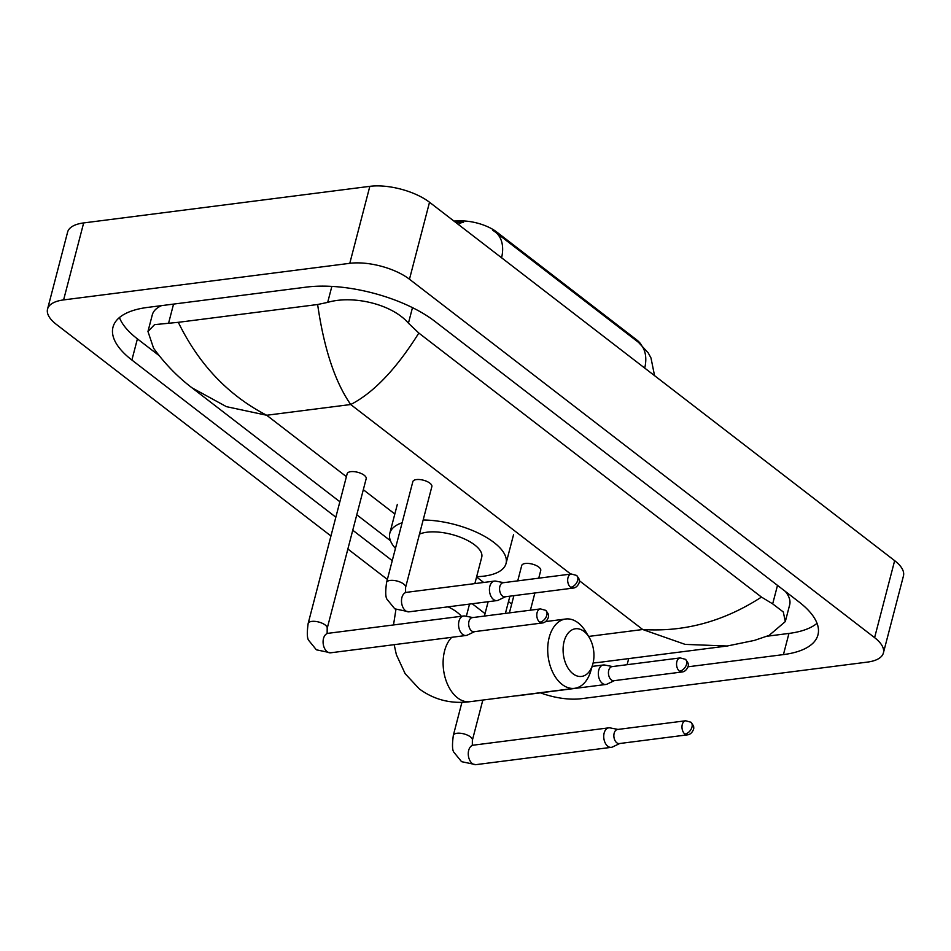 <?xml version="1.0" encoding="UTF-8"?>
<svg xmlns="http://www.w3.org/2000/svg" width="951" height="951" viewBox="0 0 951 951"><rect width="100%" height="100%" fill="white"/><g stroke="black" fill="none" stroke-linecap="round" stroke-linejoin="round"><path stroke-width="1.43" d="M641.093 344.535A29.481 12.173 -165.4 0 0 636.35 339.614L496.612 231.937A29.481 12.173 -165.4 0 0 460.522 220.905L453.877 221.024M458.251 224.4A38.218 19.567 -91.1 0 1 463.577 222.213L455.636 222.379M573.001 673.772A24.025 15.252 82.7 0 0 592.687 664.583A24.025 15.252 82.7 0 0 589.216 637.432A24.025 15.252 82.7 0 0 584.033 631.428A24.025 15.252 82.7 0 0 564.098 641.497A24.025 15.252 82.7 0 0 573.001 673.772M592.687 664.583L590.749 671.109A34.937 22.182 -97.3 0 1 574.582 688.322A34.937 22.182 -97.3 0 1 562.124 684.458A34.937 22.182 -97.3 0 1 547.776 646.728A34.937 22.182 -97.3 0 1 565.714 619.006A34.937 22.182 -97.3 0 1 578.172 622.881A34.937 22.182 -97.3 0 1 585.709 631.607L589.216 637.432M474.858 583.593L481.741 557.179A34.937 14.431 -165.4 0 0 464.433 538.932A34.937 14.431 -165.4 0 0 426.963 532.215A34.937 14.431 -165.4 0 0 419.462 534.177M423.159 519.995A60.056 24.809 14.6 0 1 481.895 534.878A60.056 24.809 14.6 0 1 506.039 563.503A60.056 24.809 14.6 0 1 483.964 576.14A60.056 24.809 14.6 0 1 476.653 576.698M395.45 548.394A60.056 24.809 14.6 0 1 389.815 533.238A60.056 24.809 14.6 0 1 402.13 522.753M327.18 628.421L366.183 478.698A9.831 4.054 -165.4 0 0 361.321 473.562A9.831 4.054 -165.4 0 0 350.776 471.672A9.831 4.054 -165.4 0 0 347.163 473.741L308.16 623.464A9.831 4.054 -165.4 0 1 311.773 621.407A9.831 4.054 -165.4 0 1 324.814 624.7A9.831 4.054 -165.4 0 1 327.18 628.421L327.144 633.378M472.802 617.556L464.92 616.022A9.831 6.241 82.7 0 0 463.624 615.986A9.831 6.241 82.7 0 0 458.976 621.181A9.831 6.241 82.7 0 0 462.614 634.388A9.831 6.241 82.7 0 0 466.109 635.47A9.831 6.241 82.7 0 0 467.357 635.102L474.597 631.642M539.716 622.204A7.097 4.505 82.7 0 1 536.804 614.536A7.097 4.505 82.7 0 1 540.453 608.913L472.338 617.615A7.097 4.505 82.7 0 0 468.974 621.372A7.097 4.505 82.7 0 0 471.601 630.917A7.097 4.505 82.7 0 0 474.133 631.702L542.248 622.988C547.229 622.655 549.226 615.677 548.442 615.939C548.929 615.024 548.014 613.157 545.684 610.328A7.097 4.636 -52.4 0 1 546.789 615.249A7.097 4.636 127.6 0 1 539.716 622.204A7.097 4.505 82.7 0 0 542.248 622.988M617.972 729.429L610.102 727.895A9.831 6.241 82.7 0 0 608.795 727.848A9.831 6.241 82.7 0 0 604.147 733.055A9.831 6.241 82.7 0 0 607.784 746.25A9.831 6.241 82.7 0 0 611.291 747.343A9.831 6.241 82.7 0 0 612.539 746.975L619.779 743.504M684.898 734.065A7.097 4.505 82.7 0 1 681.986 726.409A7.097 4.505 82.7 0 1 685.623 720.775L617.508 729.488A7.097 4.505 82.7 0 0 614.156 733.245A7.097 4.505 82.7 0 0 616.783 742.779A7.097 4.505 82.7 0 0 619.315 743.563L687.43 734.85C692.411 734.529 694.396 727.539 693.624 727.812C694.111 726.885 693.184 725.019 690.854 722.189A7.097 4.636 -52.4 0 1 691.959 727.123A7.097 4.636 127.6 0 1 684.898 734.065A7.097 4.505 82.7 0 0 687.43 734.85M416.455 479.577A9.831 4.054 -165.4 0 0 412.841 481.646L386.57 582.487A9.831 4.054 -165.4 0 1 390.183 580.431A9.831 4.054 -165.4 0 1 403.224 583.724A9.831 4.054 -165.4 0 1 405.59 587.445L431.861 486.603A9.831 4.054 -165.4 0 0 426.987 481.468A9.831 4.054 -165.4 0 0 416.455 479.577M503.685 582.666L495.804 581.132A9.831 6.241 82.7 0 0 494.496 581.085A9.831 6.241 82.7 0 0 489.848 586.291A9.831 6.241 82.7 0 0 493.498 599.487A9.831 6.241 82.7 0 0 496.993 600.58A9.831 6.241 82.7 0 0 498.241 600.212L505.48 596.741M570.6 587.302A7.097 4.505 82.7 0 1 567.688 579.635A7.097 4.505 82.7 0 1 571.325 574.012L503.21 582.725A7.097 4.505 82.7 0 0 499.857 586.482A7.097 4.505 82.7 0 0 502.485 596.015A7.097 4.505 82.7 0 0 505.017 596.8L573.132 588.087C578.113 587.754 580.11 580.776 579.325 581.049C579.813 580.122 578.897 578.256 576.556 575.426A7.097 4.636 -52.4 0 1 577.673 580.36A7.097 4.636 127.6 0 1 570.6 587.302A7.097 4.505 82.7 0 0 573.132 588.087M538.741 578.172L540.739 570.505A9.831 4.054 -165.4 0 0 535.877 565.37A9.831 4.054 -165.4 0 0 525.332 563.479A9.831 4.054 -165.4 0 0 521.719 565.548L517.736 580.859M612.563 666.556L604.681 665.022A9.831 6.241 82.7 0 0 603.386 664.987A9.831 6.241 82.7 0 0 598.738 670.182A9.831 6.241 82.7 0 0 602.375 683.389A9.831 6.241 82.7 0 0 605.882 684.47A9.831 6.241 82.7 0 0 607.118 684.102L614.358 680.643M679.478 671.204A7.097 4.505 82.7 0 1 676.565 663.536A7.097 4.505 82.7 0 1 680.215 657.914L612.099 666.615A7.097 4.505 82.7 0 0 608.735 670.372A7.097 4.505 82.7 0 0 611.374 679.917A7.097 4.505 82.7 0 0 613.894 680.702L682.01 671.988C686.991 671.656 688.988 664.678 688.203 664.939C688.702 664.024 687.775 662.158 685.445 659.328A7.097 4.636 -52.4 0 1 686.551 664.25A7.097 4.636 127.6 0 1 679.478 671.204A7.097 4.505 82.7 0 0 682.01 671.988M330.948 535.984L56.347 324.386A43.675 18.045 14.6 0 1 47.55 309.087A43.675 18.045 14.6 0 1 63.61 299.91L349.79 263.32A43.675 18.045 14.6 0 1 409.465 279.225L874.599 637.645A43.675 18.045 14.6 0 1 883.396 652.933A43.675 18.045 14.6 0 1 867.336 662.11L581.168 698.712A43.675 18.045 14.6 0 1 540.453 692.839M47.55 309.087L67.604 232.115A43.675 18.045 14.6 0 1 83.664 222.926L369.832 186.337A43.675 18.045 14.6 0 1 429.519 202.254L894.653 560.662A43.675 18.045 14.6 0 1 903.45 575.949L883.396 652.933M387.366 579.444L347.864 549.012M687.965 666.806L783.434 654.597A93.899 38.789 -165.4 0 0 817.967 634.852A93.899 38.789 -165.4 0 0 799.054 601.983L434.809 321.307A93.899 38.789 -165.4 0 0 306.495 287.095L147.512 307.423A93.899 38.789 -165.4 0 0 112.991 327.168A93.899 38.789 -165.4 0 0 131.892 360.037L335.846 517.201M352.762 530.23L392.252 560.662M119.434 317.551A93.899 38.789 -165.4 0 0 137.408 338.877L159.15 355.626M766.934 636.243L788.95 633.425A93.899 38.789 -165.4 0 0 817.028 623.309M418.832 333.052C396.329 368.952 373.612 392.775 350.705 404.52C335.002 381.922 323.982 348.589 317.634 304.51L327.691 302.382C352.12 295.072 391.586 303.607 408.431 323.197L418.832 333.052L761.478 597.085L772.676 603.873L783.303 611.98L785.312 621.574L789.663 604.872A58.962 24.357 -165.4 0 0 785.36 591.427M161.527 305.64A58.962 24.357 -165.4 0 0 152.315 314.805L147.964 331.495L154.561 324.636L178.312 322.318C198.878 364.435 228.335 395.414 266.684 415.254L226.409 406.648L192.031 387.842L339.864 501.759M785.312 621.574L769.121 635.399L754.428 640.403L727.17 646.014L685.148 644.386L642.71 629.514C684.363 632.213 723.949 621.395 761.478 597.085M192.031 387.842C177.516 376.798 164.701 363.591 153.586 348.221L147.964 331.495M317.634 304.51L178.312 322.318M593.174 662.681L598.75 662.431L593.103 663.002M496.612 231.937L496.363 232.852M460.522 220.905L460.153 222.296M636.35 339.614L636.112 340.541M501.581 257.78A38.218 24.952 -52.4 0 0 495.4 232.115L638.549 342.408A38.218 24.952 127.6 0 1 644.719 368.073M451.737 637.313A34.937 22.182 82.7 0 0 443.356 668.125A34.937 22.182 82.7 0 0 457.526 697.832A34.937 22.182 82.7 0 0 469.984 701.695L574.582 688.322M461.401 616.26A34.937 14.431 -165.4 0 0 457.158 612.301A34.937 14.431 -165.4 0 0 448.064 606.833M327.037 633.295L328.143 633.307A9.831 6.241 82.7 0 0 323.102 641.093A9.831 6.241 82.7 0 0 327.144 651.708A9.831 6.241 82.7 0 0 327.513 651.982A9.831 6.241 82.7 0 0 330.639 652.802L466.109 635.47M472.314 745.239L472.362 740.294A9.831 4.054 -165.4 0 0 469.996 736.561A9.831 4.054 -165.4 0 0 456.955 733.269A9.831 4.054 -165.4 0 0 453.342 735.337L461.936 702.313M472.219 745.156L473.325 745.168A9.831 6.241 82.7 0 0 468.284 752.966A9.831 6.241 82.7 0 0 472.314 763.582A9.831 6.241 82.7 0 0 472.695 763.843A9.831 6.241 82.7 0 0 475.821 764.663L611.291 747.343M405.447 592.318L406.553 592.33A9.831 6.241 82.7 0 0 401.512 600.117A9.831 6.241 82.7 0 0 405.542 610.732A9.831 6.241 82.7 0 0 405.922 611.006A9.831 6.241 82.7 0 0 409.049 611.826L496.993 600.58M516.833 695.704A9.831 6.241 82.7 0 0 517.926 695.716L605.882 684.47M570.766 574.083L350.705 404.52L266.684 415.254L346.402 476.677M511.697 604.051L508.488 601.579M483.679 582.464L476.582 576.995M394.82 513.992L363.318 489.717M579.314 580.669L642.71 629.514L588.61 636.433M874.599 637.645L894.653 560.662M409.465 279.225L429.519 202.254M349.79 263.32L369.832 186.337M63.61 299.91L83.664 222.926M628.706 658.603L627.113 664.701M137.408 338.877L131.892 360.037M788.95 633.425L783.434 654.597M331.851 286.394L327.691 302.382M412.472 307.649L408.431 323.197M777.502 585.376L772.676 603.873M173.558 304.094L168.707 322.71M638.549 342.408L648.237 352.916L650.995 357.98L654.55 375.645M495.4 232.115L492.523 230.071M395.925 609.508L393.512 624.95M394.178 644.671L396.365 654.68L405.138 673.677L419.272 688.881C434.191 699.841 451.095 704.109 469.984 701.695M389.815 533.238L397.34 504.363M506.039 563.503L513.564 534.64M545.684 621.574L565.714 619.006M469.521 604.087L466.335 616.307M540.453 608.913L545.684 610.328M308.16 623.464C306.876 632.867 307.09 638.549 308.79 640.487L316.374 649.806L330.639 652.802M328.143 633.307L463.624 615.986M685.623 720.775L690.854 722.189M488.148 601.71L484.404 616.07M453.342 735.337C452.058 744.74 452.26 750.41 453.972 752.36L461.556 761.668L475.821 764.663M509.902 596.17L505.409 613.383M482.835 700.055L472.362 740.294M473.325 745.168L608.795 727.848M571.325 574.012L576.556 575.426M409.049 611.826L394.784 608.83L387.2 599.51C385.5 597.573 385.286 591.891 386.57 582.487M405.554 592.402L405.59 587.445M406.553 592.33L494.496 581.085M680.215 657.914L685.445 659.328M513.873 595.671L509.391 612.884M534.89 592.984L530.396 610.197M517.926 695.716L515.216 695.918M592.14 666.413L603.386 664.987M356.78 514.788L390.457 540.739M472.219 603.742L485.046 613.621M727.135 646.014L598.75 662.431"/></g></svg>
